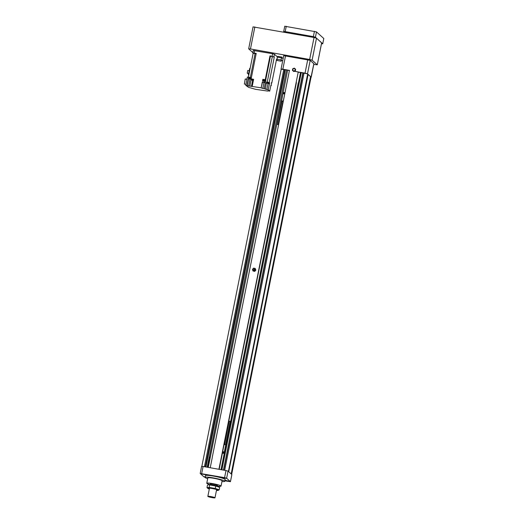 <?xml version="1.0" encoding="UTF-8"?>
<svg xmlns="http://www.w3.org/2000/svg" width="524" height="524" viewBox="0 0 524 524"><rect width="100%" height="100%" fill="white"/><g stroke="black" fill="none" stroke-linecap="round" stroke-linejoin="round"><path stroke-width="0.79" d="M254.173 269.362A0.367 0.367 0 0 0 253.983 269.382A0.36 0.354 131.8 0 1 254.435 269.591A0.36 0.354 131.8 0 1 254.212 270.05A0.36 0.354 131.8 0 1 253.76 269.827A0.36 0.354 131.8 0 1 253.983 269.382A0.367 0.367 0 0 0 253.76 269.827M253.223 270.554A1.212 1.186 131.8 0 1 253.374 268.661A1.212 1.186 131.8 0 1 255.162 269.244A1.212 1.186 131.8 0 1 253.216 270.554A1.212 1.186 131.8 0 1 253.374 268.661A1.212 1.186 131.8 0 1 254.841 268.747M254.356 268.275A1.454 1.421 131.8 0 1 255.437 269.198L255.188 268.439L254.356 268.275L253.564 268.144L252.994 268.766A1.454 1.421 131.8 0 1 254.356 268.275M253.099 270.777L252.706 270.181A1.454 1.421 131.8 0 1 252.994 268.766L252.463 269.421L252.994 270.987L254.625 271.275L255.719 269.998L255.437 269.198A1.454 1.421 131.8 0 1 253.099 270.777A1.454 1.421 131.8 0 1 252.712 270.181C252.712 268.491 253.492 267.967 255.044 268.609M255.188 268.439L255.85 270.115L255.319 270.77L254.749 271.386L252.994 270.987M283.392 93.265A0.452 0.445 -48.2 0 1 284.263 93.423L283.418 93.292L284.283 93.442A0.452 0.445 131.8 0 1 284.257 93.586L283.366 93.41A0.452 0.445 -48.2 0 0 284.237 93.567M282.325 101.099L283.248 101.427L281.945 101.171L277.137 124.352L278.126 124.555L277.144 124.378M283.229 101.302L281.447 100.994M282.94 101.361L278.126 124.555M223.84 452.409A0.452 0.445 -48.2 0 1 222.969 452.251L223.859 452.428A0.452 0.445 131.8 0 0 223.892 452.291L222.995 452.114L223.892 452.291A0.452 0.445 -48.2 0 0 222.995 452.114M229.139 421.165L224.619 444.607L225.615 444.797L230.147 421.335L229.139 421.165L230.134 421.335M224.265 453.345L222.517 453.227M225.785 444.811L224.076 444.568L222.412 452.946M210.262 456.731L210.347 456.81A1.094 1.068 -48.2 0 0 210.032 457.387L209.941 457.314A1.094 1.068 131.8 0 1 210.262 456.731L283.156 92.434M289.451 70.386L212.246 457.38A1.094 1.068 131.8 0 1 212.233 457.721L210.229 467.749L218.914 469.294L296.237 82.314A1.094 1.068 131.8 0 1 296.25 81.967L296.342 82.045A1.094 1.068 -48.2 0 0 296.329 82.392L296.237 82.314M296.329 82.392L219.124 469.334L296.387 82.674M301.3 72.482L221.907 469.825L221.095 469.681L298.425 82.7A1.094 1.068 131.8 0 0 298.542 82.379L300.547 72.345L304.071 72.974A3.183 0.354 -168.7 0 1 307.66 73.982L228.418 471.462L307.66 73.982M283.812 69.371L284.748 69.535L205.349 466.877L204.419 466.714L283.812 69.371A3.183 0.354 -168.7 0 0 281.198 69.201L201.845 466.334M284.748 69.535L287.532 70.033M209.941 457.314L207.936 467.343L207.183 467.205L286.576 69.862M208.257 467.395L281.46 101.047L281.932 101.191L281.506 101.073M283.189 92.414L287.617 70.249L289.418 70.57M283.772 55.655L310.195 60.358L307.503 73.838L294.599 71.29L298.254 71.939L296.25 81.967M219.176 469.34L222.412 453.155M224.141 444.522L298.254 71.939M300.507 72.541L298.536 72.194M304.071 72.974L224.672 470.316L223.735 470.152L303.134 72.81M307.784 74.284L310.568 76.583L231.169 473.925L228.726 471.738L308.119 74.395M310.522 76.779L311.027 76.989A3.183 0.354 -168.7 0 1 311.066 77.067L231.673 474.377M231.667 474.41A3.183 0.354 -168.7 0 0 231.628 474.338L310.87 76.851M221.095 469.681L298.248 82.969M210.347 456.81L281.486 100.922M289.576 70.393L281.192 69.234M253.092 26.888L314.04 37.486L316.503 38.173L321.631 42.87M254.854 26.953L250.459 48.948L248.671 48.837L252.85 52.603M316.503 38.173L312.108 60.175L309.645 59.481L314.04 37.486M313.765 64.413L317.282 64.832L321.644 42.785M312.108 60.175L317.249 64.78M250.459 48.948L309.645 59.481M293.61 70.891A1.192 1.159 131.8 0 1 293.617 68.664A1.192 1.159 131.8 0 1 295.064 69.273M293.302 70.76A1.205 1.179 131.8 0 1 293.61 68.651A1.205 1.179 131.8 0 1 294.894 68.978M294.776 68.847A1.212 1.186 -48.2 0 0 293.61 68.644A1.212 1.186 -48.2 0 0 293.158 70.655A1.212 1.186 131.8 0 1 293.564 68.605A1.212 1.186 131.8 0 1 294.757 68.827A1.212 1.186 131.8 0 1 294.331 70.864A1.212 1.186 131.8 0 1 293.139 70.635M295.398 70.026A1.454 1.421 131.8 0 1 294.449 71.126L295.261 70.864L295.588 69.227L294.94 68.67A1.454 1.421 131.8 0 1 295.398 70.026M293.021 70.858C292.281 69.869 292.451 69.057 293.525 68.415A1.454 1.421 131.8 0 1 294.94 68.67L294.344 68.153L293.532 68.421L292.765 68.723L292.582 69.522L292.438 70.36L293.689 71.428L294.449 71.126A1.454 1.421 131.8 0 1 292.582 69.522A1.454 1.421 131.8 0 1 293.532 68.421L294.966 68.69M295.588 69.227L295.385 70.976L294.619 71.277L293.813 71.546L292.438 70.36M310.195 60.358L313.863 63.745M311.027 77.244L313.876 63.653M307.503 73.838L311.184 77.133M281.716 60.286L281.192 61.21L281.1 59.919L281.512 57.876L282.01 57.109L282.076 58.138M281.192 61.21L276.96 60.456L277.281 57.123L277.779 56.356L282.01 57.109M277.281 57.123L281.512 57.876M276.875 59.166L281.1 59.919M252.096 80.237L253.243 80.578L252.096 80.237M267.764 83.454L268.91 83.794L267.764 83.454M253.243 80.578L253.38 79.864L252.241 79.524L251.422 79.471L251.278 80.185M268.91 83.794L269.048 83.08L267.908 82.74L267.089 82.687L266.945 83.401M251.409 79.517L253.374 79.91M264.031 80.5L265.17 80.84L264.031 80.5M267.076 82.733L269.041 83.126M248.71 78.227L250.367 78.639L248.677 78.384M252.28 79.268L253.524 79.635L252.28 79.268M265.17 80.84L265.314 80.126L264.168 79.786L263.349 79.733L263.205 80.447M267.063 82.451L269.192 82.851L267.017 82.674M250.367 78.639L250.511 77.932L248.848 77.519M248.573 73.989L247.217 73.111L248.697 73.373M249.221 70.733L247.741 70.471L247.217 73.111M263.343 79.779L265.301 80.172M271.399 83.781L271.537 83.113M248.854 77.506L250.505 77.971M246.987 79.045L245.206 79.032L244.354 84.056L245.933 84.338M253.524 79.635L251.238 79.19L249.856 86.106L261.149 87.803L262.321 81.947L264.699 82.373A138.343 15.419 11.3 0 1 265.164 82.687L265.891 80.126L265.406 80.034M265.386 80.139L264.371 79.556L263.277 79.72M263.303 79.589L262.852 79.288L264.05 79.504M269.192 82.851L267.05 82.425M250.583 77.945L248.677 77.244M248.756 75.273L248.383 74.939L248.808 75.011M250.112 68.5L249.686 68.428L248.383 74.939M245.206 79.032L246.928 79.34M248.618 85.995L250 79.078A138.343 15.419 -168.7 0 0 248.586 78.836L248.867 77.414L247.4 76.989L245.736 85.327L247.204 85.753A138.343 15.419 11.3 0 1 248.618 85.995L249.856 86.106M250 79.078L250.485 79.15L250.806 77.552L250.321 77.48L255.09 53.605A138.343 15.419 -168.7 0 0 253.151 53.278L248.383 77.152A138.343 15.419 11.3 0 1 250.321 77.48M264.371 79.556L265.229 79.714A138.343 15.419 11.3 0 1 265.694 80.028L270.469 56.153A138.343 15.419 -168.7 0 0 270.004 55.839L274.288 57.037L269.198 82.51L269.611 82.877L269.198 82.805M265.229 79.714L270.004 55.839M251.238 79.19L251.317 79.124A138.343 15.419 11.3 0 1 251.134 78.855L253.616 79.301L252.234 86.218M253.151 53.278L252.784 52.924L256.223 53.383L251.134 78.855M261.149 87.803L262.524 82.13L263.958 82.537L262.793 88.392L264.194 88.641L265.36 82.785L263.958 82.537M264.699 82.373L264.915 81.312A138.343 15.419 11.3 0 1 265.38 81.626M264.915 81.312L262.531 80.886L262.852 79.288M274.288 57.037A138.343 15.419 -168.7 0 0 272.31 56.671L267.22 82.144A138.343 15.419 11.3 0 1 269.198 82.51M267.22 82.144L266.5 81.993L265.386 89.145L268.229 89.8L269.709 91.124L270.882 85.268L271.275 85.622A138.343 15.419 11.3 0 1 270.823 85.543M265.386 89.145L266.5 81.993M271.275 85.622L271.393 82.7M272.303 56.585L271.104 56.232L272.303 56.585M270.469 56.153L272.31 56.671M254.867 53.487L253.668 53.127L254.867 53.487M255.09 53.605L256.151 53.723M261.352 87.986L262.793 88.392M264.194 88.641L265.118 88.91M269.611 82.877L268.229 89.8M269.709 91.124L267.738 90.803M267.679 91.078L255.64 89.335L248.559 87.344L245.736 85.327M248.631 77.205L246.968 85.543M248.586 78.836L247.204 85.753M271.805 82.962L276.58 59.088L276.888 59.363M253.302 50.481L272.591 53.723L274.438 54.241L277.419 56.913M276.895 59.467L276.502 59.474M284.781 26.246L316.483 31.885L323.78 38.501M286.248 26.292L285.187 31.617L283.694 31.519L284.447 32.219M321.494 43.741L322.751 43.793L323.793 38.429M316.483 31.885L315.422 37.211L313.365 36.634L314.433 31.309M313.686 37.047L310.496 36.444L313.686 37.047M301.359 34.853L298.169 34.25L301.359 34.853M289.025 32.658L285.835 32.056L289.025 32.658M285.187 31.617L313.365 36.634M315.422 37.211L322.732 43.754M224.875 480.849L230.455 481.667L226.63 478.222L224.573 477.652L200.188 473.48L204.006 476.925L205.159 477.312M201.629 466.426L203.096 466.478L201.674 473.572M230.429 481.628L231.831 474.606M224.573 477.652L225.995 470.552L228.045 471.128L226.63 478.222M201.072 473.853L206.391 474.862L201.072 473.853M220.977 477.397L226.296 478.399L220.977 477.397M205.284 476.702L204.34 476.748L205.192 477.148M224.914 480.632L229.597 481.36L224.999 480.226M225.995 470.552L203.096 466.478M231.844 474.534L228.045 471.128M217.611 486.108A7.284 0.812 -168.7 0 0 221.043 486.095L222.104 480.777A7.284 0.812 -168.7 0 0 222.012 480.6A7.284 0.812 -168.7 0 0 214.454 478.425A7.284 0.812 -168.7 0 0 207.825 477.921A7.284 0.812 -168.7 0 0 207.917 478.091M221.953 481.523A10.008 1.113 -168.7 0 0 224.783 481.307L225.137 479.539A10.008 1.113 -168.7 0 0 225.006 479.296A10.008 1.113 -168.7 0 0 214.624 476.303A10.008 1.113 -168.7 0 0 205.5 475.615L205.146 477.384A10.008 1.113 -168.7 0 0 205.277 477.626A10.008 1.113 -168.7 0 0 207.674 478.674M224.783 481.307A10.008 1.113 -168.7 0 0 224.652 481.071A10.008 1.113 -168.7 0 0 214.264 478.078A10.008 1.113 -168.7 0 0 205.146 477.384M212.004 497.61A3.642 0.406 -168.7 0 0 214.991 497.8A3.642 0.406 -168.7 0 0 210.838 496.562A3.642 0.406 -168.7 0 0 207.851 496.372A3.642 0.406 -168.7 0 0 212.004 497.61M217.342 486.023L217.473 485.381A3.642 0.406 -168.7 0 0 213.314 484.143A3.642 0.406 -168.7 0 0 210.334 483.953L210.203 484.595M221.043 486.095A7.284 0.812 -168.7 0 0 212.731 483.626A7.284 0.812 -168.7 0 0 206.764 483.246A7.284 0.812 -168.7 0 0 209.921 484.569M216.464 490.418A5.325 0.596 -168.7 0 0 218.076 490.418A5.325 0.596 -168.7 0 0 218.128 490.202A5.325 0.596 -168.7 0 0 212.122 488.519A5.325 0.596 -168.7 0 0 207.825 488.361A5.325 0.596 -168.7 0 0 207.838 488.375A5.325 0.596 -168.7 0 0 209.325 488.99M218.148 490.392L219.189 489.816L215.266 488.486L209.161 487.399L207.059 487.706M218.842 486.652A5.325 0.596 -168.7 0 0 218.829 486.645A5.325 0.596 -168.7 0 0 213.805 485.152A5.325 0.596 -168.7 0 0 208.591 484.595A5.325 0.596 -168.7 0 0 208.519 484.628M206.987 487.641L207.478 485.198L208.382 484.667L215.75 486.043L219.68 487.372L218.829 486.645M209.161 487.399L209.652 484.955M215.266 488.486L215.75 486.043M219.189 489.816L219.68 487.372M254.048 269.67L254.212 270.05M284.833 92.709L283.215 92.414L284.833 92.702L283.189 92.479L281.512 100.929L283.13 92.473L281.578 101.001M284.971 92.807L283.294 101.224M284.964 92.853L283.222 101.165L281.46 100.844M222.386 453.018L224.089 453.24L225.759 444.869L224.246 453.326M205.729 466.95L285.108 69.692M205.952 466.989L285.325 69.738M223.46 470.1L302.839 72.856M223.656 470.139L303.036 72.882M231.628 474.338L311.027 76.989M219.078 469.321L296.348 82.641M220.984 469.661L298.248 82.975M285.541 55.714L282.842 69.194M305.04 73.15L307.732 59.664M262.766 80.925L263.055 79.471M264.312 80.781L264.227 81.187M249.745 79.032L249.83 78.633M267.987 83.722L266.821 89.545M251.441 86.388L252.607 80.552M254.625 50.527L254.127 53.009M272.591 53.723L272.094 56.212M274.438 54.241L273.941 56.73M253.066 26.835L248.671 48.837M321.677 42.837L317.282 64.832M281.48 58.026L283.202 58.334M283.746 55.603L281.054 69.083M313.909 63.705L311.21 77.185M281.119 60.181L282.77 60.476M252.784 52.924L253.282 50.442M284.755 26.2L283.694 31.519M323.812 38.475L322.751 43.793M200.188 473.48L201.602 466.386M230.455 481.667L231.87 474.574M214.991 497.8L216.635 489.573M206.764 483.246L207.825 477.921M207.851 496.372L209.495 488.145M207.838 488.375L207.026 487.674"/></g></svg>

